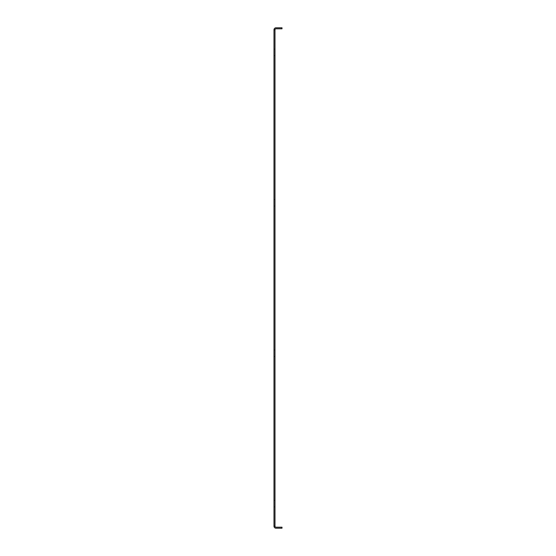<?xml version="1.0" encoding="UTF-8"?>
<svg xmlns="http://www.w3.org/2000/svg" width="556" height="556" viewBox="0 0 556 556"><rect width="100%" height="100%" fill="white"/><g stroke="black" fill="none" stroke-linecap="round" stroke-linejoin="round"><path stroke-width="0.42" stroke-dasharray="2.78 2.08" d="M273.99 503.632L273.99 506.891L273.99 503.632M274.991 503.632L274.991 506.891L274.991 503.632M273.99 353.213L273.99 349.953L273.99 353.213M274.991 353.213L274.991 349.953L274.991 353.213M273.99 202.787L273.99 206.047L273.99 202.787M274.991 202.787L274.991 206.047L274.991 202.787M273.99 52.368L273.99 55.628L273.99 52.368M274.991 52.368L274.991 55.628L274.991 52.368M274.991 29.809L273.99 29.809A2.009 2.009 0 0 1 275.991 27.8L282.01 27.8L282.01 28.801L275.991 28.801A1.001 1.001 0 0 0 274.991 29.809L274.991 526.191L273.99 526.191L274.991 526.191L273.99 526.191L273.99 29.809M273.99 526.191A2.009 2.009 0 0 0 275.991 528.2L282.01 528.2L282.01 527.199L275.991 527.199A1.001 1.001 0 0 1 274.991 526.191M274.991 500.372L273.99 500.372L274.991 500.372M274.991 349.953L273.99 349.953L274.991 349.953M274.991 199.528L273.99 199.528L274.991 199.528M274.991 49.109L273.99 49.109L274.991 49.109M274.991 55.628L273.99 55.628L274.991 55.628M274.991 206.047L273.99 206.047L274.991 206.047M274.991 356.472L273.99 356.472L274.991 356.472M274.991 506.891L273.99 506.891L274.991 506.891"/><path stroke-width="0.83" d="M274.991 29.809A1.001 1.001 0 0 1 275.991 28.801L282.01 28.801L282.01 27.8L275.991 27.8A2.009 2.009 0 0 0 273.99 29.809L274.991 29.809L274.991 526.191A1.001 1.001 0 0 0 275.991 527.199L282.01 527.199L282.01 528.2L275.991 528.2A2.009 2.009 0 0 1 273.99 526.191L274.991 526.191M273.99 29.809L273.99 526.191"/></g></svg>
